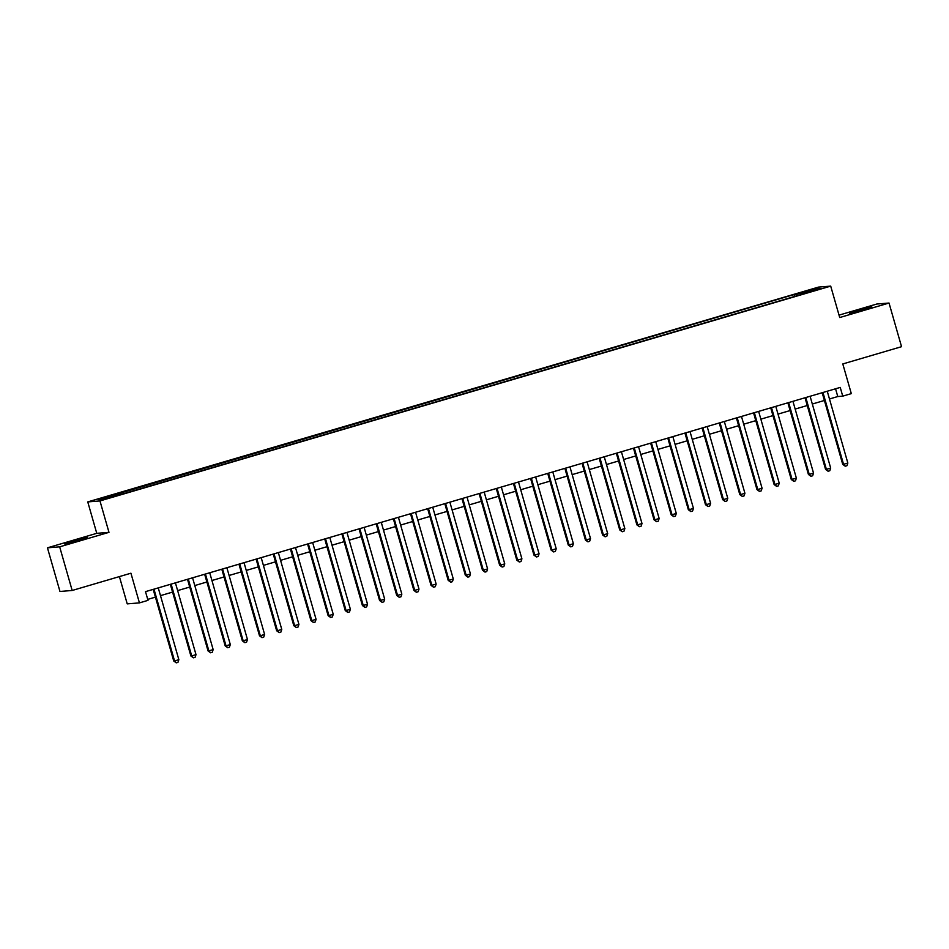 <?xml version="1.0" encoding="UTF-8"?>
<svg xmlns="http://www.w3.org/2000/svg" width="949" height="949" viewBox="0 0 949 949"><rect width="100%" height="100%" fill="white"/><g stroke="black" fill="none" stroke-linecap="round" stroke-linejoin="round"><path stroke-width="1.42" d="M77.972 540.61L87.035 537.573L82.931 538.415L64.674 543.979L77.972 540.61M862.748 309.92L871.811 306.883L867.706 307.713L849.45 313.289L862.748 309.92M112.872 496.956L106.217 498.652L112.872 496.956M119.408 576.601L127.225 603.872L139.432 602.888L148.008 600.361L145.505 591.642L840.233 387.417L842.736 396.148L851.312 393.621L842.795 363.953L901.55 346.682L889.035 303.039L876.829 304.024L839.035 315.127M47.45 547.822L59.965 591.464L72.171 590.48L59.668 546.838L108.981 532.342L99.965 500.93L87.759 501.902L96.762 533.326L47.45 547.822L59.668 546.838M99.965 500.93L830.707 286.123L818.501 287.096L87.759 501.902M815.974 289.836L807.801 292.411L816.081 290.24M797.03 295.744L796.365 294.368L794.052 294.558L98.221 499.601L103.239 499.198L124.414 493.468L801.431 294.451M796.365 294.368L815.238 288.828L820.256 288.425L801.383 293.976M139.432 602.888L130.926 573.208L72.171 590.48M830.707 286.123L839.723 317.535L889.035 303.039M829.473 398.983L837.777 396.54L842.736 396.148M147.736 599.388L155.422 597.135M160.488 595.64L172.576 592.093M177.641 590.598L189.729 587.051M194.794 585.557L206.882 581.998M211.947 580.515L224.035 576.956M229.1 575.474L241.188 571.915M246.254 570.432L258.342 566.873M263.407 565.39L275.495 561.832M280.56 560.349L292.648 556.79M297.713 555.307L309.801 551.749M314.866 550.254L326.954 546.707M332.02 545.212L344.107 541.665M349.173 540.171L361.261 536.624M366.326 535.129L378.414 531.582M383.479 530.088L395.567 526.541M400.632 525.046L412.72 521.499M417.785 520.005L429.873 516.446M434.939 514.963L447.026 511.404M452.092 509.921L464.18 506.363M469.245 504.88L481.333 501.321M486.398 499.838L498.486 496.28M503.551 494.797L515.639 491.238M520.704 489.755L532.792 486.196M537.858 484.702L549.946 481.155M555.011 479.66L567.099 476.113M572.164 474.619L584.252 471.072M589.329 469.577L601.405 466.03M606.482 464.536L618.558 460.989M623.635 459.494L635.711 455.947M640.789 454.452L652.865 450.905M657.942 449.411L670.03 445.852M675.095 444.369L687.183 440.811M692.248 439.328L704.336 435.769M709.401 434.286L721.489 430.727M726.554 429.245L738.642 425.686M743.708 424.203L755.795 420.644M760.861 419.161L772.949 415.603M778.014 414.108L790.102 410.561M795.167 409.066L807.255 405.52M812.32 404.025L824.408 400.478M835.559 388.793L837.777 396.54M794.598 296.456L794.052 294.558M117.083 494.049L117.534 494.998M814.752 290.038L815.238 288.828M108.981 532.342L96.762 533.326M822.178 392.72L842.724 464.358L843.542 464.286L822.961 392.495M847.837 463.029L846.959 465.698L845.239 466.196L843.542 464.286L847.837 463.029L827.255 391.237M845.239 466.196L842.724 464.358M805.025 397.761L825.571 469.399L826.389 469.328L805.808 397.536M830.683 468.071L829.794 470.74L828.086 471.238L826.389 469.328L830.683 468.071L810.102 396.279M828.086 471.238L825.571 469.399M787.872 402.803L808.418 474.441L809.236 474.37L788.655 402.578M813.53 473.112L812.641 475.781L810.932 476.279L809.236 474.37L813.53 473.112L792.937 401.32M810.932 476.279L808.418 474.441M770.718 407.856L791.264 479.482L792.083 479.411L771.501 407.619M796.377 478.154L795.487 480.823L793.779 481.333L792.083 479.411L796.377 478.154L775.784 406.362M793.779 481.333L791.264 479.482M753.565 412.898L774.111 484.524L774.93 484.464L754.348 412.661M779.224 483.195L778.334 485.864L776.626 486.374L774.93 484.464L779.224 483.195L758.631 411.403M776.626 486.374L774.111 484.524M736.412 417.94L756.958 489.565L757.776 489.506L737.195 417.702M762.071 488.237L761.181 490.906L759.473 491.416L757.776 489.506L762.071 488.237L741.477 416.445M759.473 491.416L756.958 489.565M719.259 422.981L739.805 494.607L740.623 494.548L720.042 422.744M744.918 493.278L744.028 495.947L742.32 496.457L740.623 494.548L744.918 493.278L724.324 421.486M742.32 496.457L739.805 494.607M702.106 428.023L722.652 499.649L723.47 499.589L702.889 427.797M727.764 498.32L726.875 500.989L725.166 501.499L723.47 499.589L727.764 498.32L707.171 426.528M725.166 501.499L722.652 499.649M684.953 433.064L705.498 504.69L706.317 504.631L685.736 432.839M710.611 503.373L709.722 506.031L708.013 506.541L706.317 504.631L710.611 503.373L690.018 431.57M708.013 506.541L705.498 504.69M667.799 438.106L688.345 509.732L689.164 509.672L668.582 437.88M693.458 508.415L692.568 511.072L690.86 511.582L689.164 509.672L693.458 508.415L672.865 436.611M690.86 511.582L688.345 509.732M650.646 443.147L671.192 514.785L672.011 514.714L651.429 442.922M676.305 513.456L675.415 516.126L673.707 516.624L672.011 514.714L676.305 513.456L655.712 441.653M673.707 516.624L671.192 514.785M633.493 448.189L654.039 519.827L654.857 519.755L634.276 447.964M659.152 518.498L658.262 521.167L656.554 521.665L654.857 519.755L659.152 518.498L638.558 446.706M656.554 521.665L654.039 519.827M616.34 453.231L636.886 524.868L637.704 524.797L617.123 453.005M641.999 523.54L641.109 526.209L639.401 526.707L637.704 524.797L641.999 523.54L621.405 451.748M639.401 526.707L636.886 524.868M599.187 458.272L619.733 529.91L620.551 529.839L599.97 458.047M624.845 528.581L623.956 531.25L622.247 531.748L620.551 529.839L624.845 528.581L604.252 456.789M622.247 531.748L619.733 529.91M582.034 463.314L602.568 534.951L603.398 534.88L582.816 463.088M607.692 533.623L606.802 536.292L605.082 536.79L603.398 534.88L607.692 533.623L587.099 461.831M605.082 536.79L602.568 534.951M564.88 468.355L585.414 539.993L586.245 539.922L565.663 468.13M590.539 538.664L589.649 541.333L587.929 541.832L586.245 539.922L590.539 538.664L569.946 466.872M587.929 541.832L585.414 539.993M547.727 473.397L568.261 545.034L569.092 544.963L548.51 473.171M573.386 543.706L572.496 546.375L570.776 546.873L569.092 544.963L573.386 543.706L552.793 471.914M570.776 546.873L568.261 545.034M530.574 478.45L551.108 550.076L551.938 550.005L531.357 478.213M556.221 548.747L555.343 551.416L553.623 551.927L551.938 550.005L556.221 548.747L535.639 476.956M553.623 551.927L551.108 550.076M513.421 483.492L533.955 555.118L534.785 555.058L514.192 483.255M539.068 553.789L538.19 556.458L536.47 556.968L534.785 555.058L539.068 553.789L518.486 481.997M536.47 556.968L533.955 555.118M496.268 488.533L516.802 560.159L517.632 560.1L497.039 488.296M521.914 558.831L521.037 561.5L519.317 562.01L517.632 560.1L521.914 558.831L501.333 487.039M519.317 562.01L516.802 560.159M479.115 493.575L499.649 565.201L500.479 565.141L479.886 493.338M504.761 563.872L503.883 566.541L502.163 567.051L500.479 565.141L504.761 563.872L484.18 492.08M502.163 567.051L499.649 565.201M461.961 498.616L482.495 570.242L483.326 570.183L462.732 498.391M487.608 568.914L486.73 571.583L485.01 572.093L483.326 570.183L487.608 568.914L467.027 497.122M485.01 572.093L482.495 570.242M444.808 503.658L465.342 575.284L466.173 575.224L445.579 503.433M470.455 573.967L469.577 576.624L467.857 577.134L466.173 575.224L470.455 573.967L449.873 502.163M467.857 577.134L465.342 575.284M427.655 508.7L448.189 580.325L449.019 580.266L428.426 508.474M453.302 579.009L452.424 581.666L450.704 582.176L449.019 580.266L453.302 579.009L432.72 507.205M450.704 582.176L448.189 580.325M410.502 513.741L431.036 585.379L431.866 585.308L411.273 513.516M436.149 584.05L435.271 586.719L433.551 587.217L431.866 585.308L436.149 584.05L415.567 512.258M433.551 587.217L431.036 585.379M393.349 518.783L413.883 590.42L414.713 590.349L394.12 518.557M418.995 589.092L418.118 591.761L416.397 592.259L414.713 590.349L418.995 589.092L398.414 517.3M416.397 592.259L413.883 590.42M376.195 523.824L396.729 595.462L397.56 595.391L376.967 523.599M401.842 594.133L400.964 596.802L399.244 597.301L397.56 595.391L401.842 594.133L381.261 522.341M399.244 597.301L396.729 595.462M359.042 528.866L379.576 600.503L380.407 600.432L359.813 528.64M384.689 599.175L383.811 601.844L382.091 602.342L380.407 600.432L384.689 599.175L364.108 527.383M382.091 602.342L379.576 600.503M341.889 533.907L362.423 605.545L363.253 605.474L342.66 533.682M367.536 604.216L366.658 606.886L364.938 607.384L363.253 605.474L367.536 604.216L346.954 532.425M364.938 607.384L362.423 605.545M324.736 538.949L345.27 610.587L346.1 610.515L325.507 538.724M350.383 609.258L349.505 611.927L347.785 612.425L346.1 610.515L350.383 609.258L329.801 537.466M347.785 612.425L345.27 610.587M307.571 544.002L328.117 615.628L328.947 615.557L308.354 543.765M333.229 614.3L332.352 616.969L330.632 617.479L328.947 615.557L333.229 614.3L312.648 542.508M330.632 617.479L328.117 615.628M290.418 549.044L310.964 620.67L311.794 620.599L291.201 548.807M316.076 619.341L315.198 622.01L313.478 622.52L311.794 620.599L316.076 619.341L295.495 547.549M313.478 622.52L310.964 620.67M273.265 554.086L293.81 625.711L294.641 625.652L274.047 553.848M298.923 624.383L298.045 627.052L296.325 627.562L294.641 625.652L298.923 624.383L278.342 552.591M296.325 627.562L293.81 625.711M256.111 559.127L276.657 630.753L277.476 630.694L256.894 558.89M281.77 629.424L280.892 632.093L279.172 632.603L277.476 630.694L281.77 629.424L261.189 557.632M279.172 632.603L276.657 630.753M238.958 564.169L259.504 635.794L260.323 635.735L239.741 563.943M264.617 634.466L263.727 637.135L262.019 637.645L260.323 635.735L264.617 634.466L244.035 562.674M262.019 637.645L259.504 635.794M221.805 569.21L242.351 640.836L243.169 640.777L222.588 568.985M247.464 639.519L246.574 642.176L244.866 642.687L243.169 640.777L247.464 639.519L226.87 567.716M244.866 642.687L242.351 640.836M204.652 574.252L225.198 645.878L226.016 645.818L205.435 574.026M230.31 644.561L229.421 647.218L227.713 647.728L226.016 645.818L230.31 644.561L209.717 572.757M227.713 647.728L225.198 645.878M187.499 579.293L208.045 650.931L208.863 650.86L188.282 579.068M213.157 649.602L212.268 652.271L210.559 652.77L208.863 650.86L213.157 649.602L192.564 577.799M210.559 652.77L208.045 650.931M170.345 584.335L190.891 655.973L191.71 655.901L171.128 584.11M196.004 654.644L195.114 657.313L193.406 657.811L191.71 655.901L196.004 654.644L175.411 582.852M193.406 657.811L190.891 655.973M153.192 589.376L173.738 661.014L174.557 660.943L153.975 589.151M178.851 659.685L177.961 662.355L176.253 662.853L174.557 660.943L178.851 659.685L158.258 587.894M176.253 662.853L173.738 661.014"/></g></svg>

